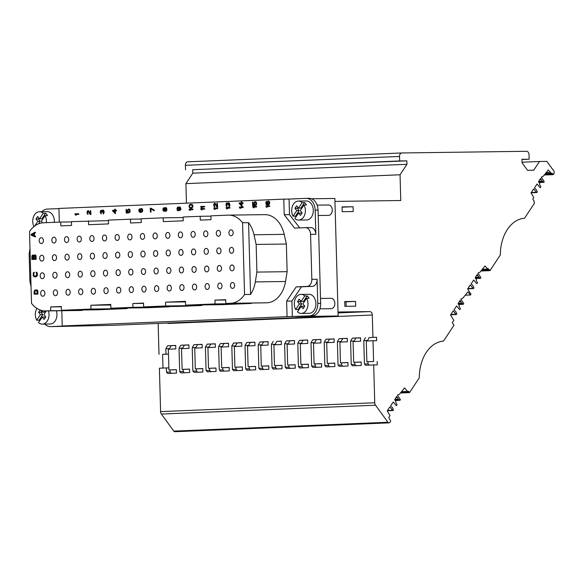 <?xml version="1.0" encoding="UTF-8"?>
<svg xmlns="http://www.w3.org/2000/svg" width="583" height="583" viewBox="0 0 583 583"><rect width="100%" height="100%" fill="white"/><g stroke="black" fill="none" stroke-linecap="round" stroke-linejoin="round"><path stroke-width="0.87" d="M34.827 293.533L34.987 290.91L36.459 290.538M34.382 258.655L34.324 256.396L34.863 255.66M32.633 258.728L32.568 256.469L33.049 255.748M33.938 235.583L31.788 234.709L33.887 233.659M34.776 291.653L34.973 290.698L36.751 290.625L37.29 293.431L34.586 293.548L34.535 291.66M34.586 255.66L34.397 256.039M34.849 255.653L35.395 256.345L35.461 258.612L34.142 258.663L34.084 256.403M32.568 256.469L32.837 255.733L33.457 256.068L33.617 258.684L32.393 258.735L32.327 256.476M33.88 233.543L31.548 234.709L33.945 235.685L33.88 233.543M267.932 201.973L268.318 201.623L268.974 202.25L268.865 203.984L267.991 204.028L267.779 202.301M241.362 205.056L240.05 203.562L241.318 203.511L241.369 205.34L239.81 203.562L241.318 203.503M190.809 207.643L189.876 207.147L189.613 206.295L189.825 205.42L191.107 204.83M178.245 210.31L177.545 209.392L178.179 207.65M164.078 210.776L163.539 209.756L164.02 208.255M165.638 208.044L166.242 209.632L165.718 210.849L165.127 209.691L165.638 208.044M140.948 209.392L141.334 209.042L141.99 209.669L141.88 211.403L141.006 211.447L140.802 209.72M114.8 212.452L113.488 210.959L114.756 210.908L114.807 212.737L113.248 210.966L114.756 210.9M34.142 294.196L37.771 294.043L37.443 290.596L36.809 289.991L35.264 289.948L34.135 291.15L34.142 294.196L37.771 294.043M36.124 272.829L36.678 273.762L36.467 275.679L34.55 276.116L33.639 274.965L34.091 272.203L33.318 272.829L33.216 275.577L34.127 276.736L35.884 276.779L36.999 275.897L37.101 273.15L36.547 272.217L36.102 272.115L36.124 272.829M33.34 255.121L33.799 255.697L34.477 254.953L35.548 255.383L36.008 259.304L31.883 259.471L31.876 256.017L32.466 255.157L33.581 255.114L33.078 255.011M35.381 236.938L31.205 235.204L31.183 234.249L35.25 232.172L35.271 232.887L34.229 233.404L34.295 235.787L35.359 236.224L35.381 236.938L35.359 236.224M297.556 301.6L299.385 303.976L295.654 309.522A9.51 6.85 89.2 0 1 294.298 304.188A9.51 6.85 89.2 0 1 301.017 294.393A9.51 6.85 89.2 0 1 304.807 295.909L307.205 295.88L303.473 301.426L301.076 301.455L299.247 299.086L297.556 301.6L299.954 301.571L300.515 300.733M306.636 298.277A9.51 6.85 89.2 0 1 307.992 303.619A9.51 6.85 89.2 0 1 301.273 313.414A9.51 6.85 89.2 0 1 297.483 311.89L301.214 306.345L303.043 308.72L304.734 306.199L302.905 303.83L306.636 298.277L309.034 298.248A9.51 6.85 89.2 0 0 307.205 295.88M299.385 303.976L301.783 303.94L299.954 301.571M304.173 307.037L303.612 306.315L301.214 306.345M45.314 310.943L44.512 312.131L42.114 312.167L40.562 310.149M48.469 310.899A9.51 6.85 89.2 0 1 49.03 314.324A9.51 6.85 89.2 0 1 42.311 324.119A9.51 6.85 89.2 0 1 38.522 322.603L42.253 317.05L44.082 319.426L45.773 316.904L43.944 314.536L46.37 310.928M40.147 310.003L38.595 312.306L40.424 314.682L42.821 314.645L40.992 312.277L41.561 311.439M38.595 312.306L40.992 312.277M45.212 317.742L44.651 317.021L42.253 317.05M267.735 203.387L267.473 202.636M267.582 203.715L268.151 204.232M268.391 204.327L267.918 204.239M190.364 207.563L191.632 207.504L192.244 206.725L192.047 205.325L190.765 204.844M190.051 204.976L189.672 205.755M189.613 206.295L189.439 205.755M189.708 206.834L189.373 206.302M189.468 206.834L190.124 207.563M178.136 207.628L178.901 209.326L178.209 210.332L177.312 209.392L177.975 207.635M163.597 208.889L163.531 209.319M163.539 209.756L163.291 209.326M163.634 210.186L163.298 209.756M163.393 210.186L163.889 210.813L164.508 210.142L163.976 208.218M163.816 208.218L163.357 208.889M165.397 208.051L165.186 208.823M165.12 209.253L164.945 208.823M165.127 209.691L164.88 209.261M165.222 210.12L164.887 209.691M164.982 210.12L165.718 210.849M140.751 210.806L140.488 210.055M140.598 211.126L141.173 211.651M141.414 211.746L140.933 211.658M38.012 294.043L37.698 291.529M37.939 291.522L37.611 291.004M37.851 291.004L37.443 290.596M37.684 290.589L37.123 290.188M37.363 290.181L36.809 289.991M37.05 289.984L36.416 289.904M34.572 276.83L36.561 276.641L37.399 275.409L37.341 273.143L36.102 272.115M34.769 276.109L34.193 276.014M34.433 276.014L33.923 275.788M34.164 275.781L33.741 275.438M33.982 275.431L33.639 274.965M33.88 274.957L33.61 273.893M33.85 273.886L33.683 273.412M34.346 272.91L34.091 272.203M36.008 259.304L31.883 259.471M36.248 259.304L35.927 256.44M36.168 256.44L35.825 255.85M36.059 255.85L35.548 255.383M35.789 255.383L35.184 255.041M35.425 255.041L34.922 254.931M35.599 236.217L34.295 235.787M34.535 235.787L34.229 233.404M34.47 233.404L35.271 232.887M35.505 232.887L35.25 232.172M230.402 285.539A2.937 2.121 -90.8 0 0 232.559 288.396A2.937 2.121 -90.8 0 0 234.636 285.364A2.937 2.121 -90.8 0 0 232.479 282.515A2.937 2.121 -90.8 0 0 230.402 285.539M217.751 286.064A2.937 2.121 -90.8 0 0 219.908 288.913A2.937 2.121 -90.8 0 0 221.985 285.889A2.937 2.121 -90.8 0 0 219.827 283.039A2.937 2.121 -90.8 0 0 217.751 286.064M205.107 286.588A2.937 2.121 -90.8 0 0 207.264 289.438A2.937 2.121 -90.8 0 0 209.341 286.413A2.937 2.121 -90.8 0 0 207.184 283.564A2.937 2.121 -90.8 0 0 205.107 286.588M192.456 287.113A2.937 2.121 -90.8 0 0 194.613 289.962A2.937 2.121 -90.8 0 0 196.69 286.938A2.937 2.121 -90.8 0 0 194.533 284.081A2.937 2.121 -90.8 0 0 192.456 287.113M179.804 287.638A2.937 2.121 -90.8 0 0 181.962 290.487A2.937 2.121 -90.8 0 0 184.039 287.463A2.937 2.121 -90.8 0 0 181.881 284.606A2.937 2.121 -90.8 0 0 179.804 287.638M167.161 288.155A2.937 2.121 -90.8 0 0 169.31 291.012A2.937 2.121 -90.8 0 0 171.387 287.98A2.937 2.121 -90.8 0 0 169.238 285.131A2.937 2.121 -90.8 0 0 167.161 288.155M154.51 288.68A2.937 2.121 -90.8 0 0 156.667 291.536A2.937 2.121 -90.8 0 0 158.744 288.505A2.937 2.121 -90.8 0 0 156.587 285.655A2.937 2.121 -90.8 0 0 154.51 288.68M141.858 289.204A2.937 2.121 -90.8 0 0 144.016 292.054A2.937 2.121 -90.8 0 0 146.093 289.03A2.937 2.121 -90.8 0 0 143.935 286.18A2.937 2.121 -90.8 0 0 141.858 289.204M129.207 289.729A2.937 2.121 -90.8 0 0 131.364 292.579A2.937 2.121 -90.8 0 0 133.441 289.554A2.937 2.121 -90.8 0 0 131.284 286.705A2.937 2.121 -90.8 0 0 129.207 289.729M116.564 290.254A2.937 2.121 -90.8 0 0 118.713 293.103A2.937 2.121 -90.8 0 0 120.79 290.079A2.937 2.121 -90.8 0 0 118.641 287.222A2.937 2.121 -90.8 0 0 116.564 290.254M103.912 290.779A2.937 2.121 -90.8 0 0 106.07 293.628A2.937 2.121 -90.8 0 0 108.147 290.604A2.937 2.121 -90.8 0 0 105.989 287.747A2.937 2.121 -90.8 0 0 103.912 290.779M91.261 291.296A2.937 2.121 -90.8 0 0 93.418 294.153A2.937 2.121 -90.8 0 0 95.495 291.121A2.937 2.121 -90.8 0 0 93.338 288.272A2.937 2.121 -90.8 0 0 91.261 291.296M78.61 291.821A2.937 2.121 -90.8 0 0 80.767 294.677A2.937 2.121 -90.8 0 0 82.844 291.646A2.937 2.121 -90.8 0 0 80.687 288.796A2.937 2.121 -90.8 0 0 78.61 291.821M65.966 292.345A2.937 2.121 -90.8 0 0 68.124 295.195A2.937 2.121 -90.8 0 0 70.2 292.17A2.937 2.121 -90.8 0 0 68.043 289.321A2.937 2.121 -90.8 0 0 65.966 292.345M53.315 292.87A2.937 2.121 -90.8 0 0 55.472 295.719A2.937 2.121 -90.8 0 0 57.549 292.695A2.937 2.121 -90.8 0 0 55.392 289.846A2.937 2.121 -90.8 0 0 53.315 292.87M40.664 293.395A2.937 2.121 -90.8 0 0 42.821 296.244A2.937 2.121 -90.8 0 0 44.898 293.22A2.937 2.121 -90.8 0 0 42.741 290.363A2.937 2.121 -90.8 0 0 40.664 293.395M229.913 267.983A2.937 2.121 -90.8 0 0 232.07 270.833A2.937 2.121 -90.8 0 0 234.147 267.808A2.937 2.121 -90.8 0 0 231.99 264.952A2.937 2.121 -90.8 0 0 229.913 267.983M217.262 268.508A2.937 2.121 -90.8 0 0 219.419 271.357A2.937 2.121 -90.8 0 0 221.496 268.326A2.937 2.121 -90.8 0 0 219.339 265.476A2.937 2.121 -90.8 0 0 217.262 268.508M204.611 269.025A2.937 2.121 -90.8 0 0 206.768 271.882A2.937 2.121 -90.8 0 0 208.845 268.85A2.937 2.121 -90.8 0 0 206.688 266.001A2.937 2.121 -90.8 0 0 204.611 269.025M191.967 269.55A2.937 2.121 -90.8 0 0 194.124 272.407A2.937 2.121 -90.8 0 0 196.201 269.375A2.937 2.121 -90.8 0 0 194.044 266.526A2.937 2.121 -90.8 0 0 191.967 269.55M179.316 270.075A2.937 2.121 -90.8 0 0 181.473 272.924A2.937 2.121 -90.8 0 0 183.55 269.9A2.937 2.121 -90.8 0 0 181.393 267.05A2.937 2.121 -90.8 0 0 179.316 270.075M166.665 270.599A2.937 2.121 -90.8 0 0 168.822 273.449A2.937 2.121 -90.8 0 0 170.899 270.425A2.937 2.121 -90.8 0 0 168.742 267.575A2.937 2.121 -90.8 0 0 166.665 270.599M154.014 271.124A2.937 2.121 -90.8 0 0 156.171 273.974A2.937 2.121 -90.8 0 0 158.248 270.949A2.937 2.121 -90.8 0 0 156.098 268.093A2.937 2.121 -90.8 0 0 154.014 271.124M141.37 271.649A2.937 2.121 -90.8 0 0 143.527 274.498A2.937 2.121 -90.8 0 0 145.604 271.467A2.937 2.121 -90.8 0 0 143.447 268.617A2.937 2.121 -90.8 0 0 141.37 271.649M128.719 272.166A2.937 2.121 -90.8 0 0 130.876 275.023A2.937 2.121 -90.8 0 0 132.953 271.991A2.937 2.121 -90.8 0 0 130.796 269.142A2.937 2.121 -90.8 0 0 128.719 272.166M116.068 272.691A2.937 2.121 -90.8 0 0 118.225 275.548A2.937 2.121 -90.8 0 0 120.302 272.516A2.937 2.121 -90.8 0 0 118.145 269.667A2.937 2.121 -90.8 0 0 116.068 272.691M103.424 273.216A2.937 2.121 -90.8 0 0 105.574 276.065A2.937 2.121 -90.8 0 0 107.651 273.041A2.937 2.121 -90.8 0 0 105.501 270.191A2.937 2.121 -90.8 0 0 103.424 273.216M90.773 273.74A2.937 2.121 -90.8 0 0 92.93 276.59A2.937 2.121 -90.8 0 0 95.007 273.565A2.937 2.121 -90.8 0 0 92.85 270.709A2.937 2.121 -90.8 0 0 90.773 273.74M78.122 274.265A2.937 2.121 -90.8 0 0 80.279 277.114A2.937 2.121 -90.8 0 0 82.356 274.09A2.937 2.121 -90.8 0 0 80.199 271.233A2.937 2.121 -90.8 0 0 78.122 274.265M65.471 274.79A2.937 2.121 -90.8 0 0 67.628 277.639A2.937 2.121 -90.8 0 0 69.705 274.608A2.937 2.121 -90.8 0 0 67.548 271.758A2.937 2.121 -90.8 0 0 65.471 274.79M52.827 275.307A2.937 2.121 -90.8 0 0 54.984 278.164A2.937 2.121 -90.8 0 0 57.061 275.132A2.937 2.121 -90.8 0 0 54.904 272.283A2.937 2.121 -90.8 0 0 52.827 275.307M40.176 275.832A2.937 2.121 -90.8 0 0 42.333 278.681A2.937 2.121 -90.8 0 0 44.41 275.657A2.937 2.121 -90.8 0 0 42.253 272.808A2.937 2.121 -90.8 0 0 40.176 275.832M229.425 250.42A2.937 2.121 -90.8 0 0 231.575 253.27A2.937 2.121 -90.8 0 0 233.652 250.245A2.937 2.121 -90.8 0 0 231.502 247.396A2.937 2.121 -90.8 0 0 229.425 250.42M216.774 250.945A2.937 2.121 -90.8 0 0 218.931 253.794A2.937 2.121 -90.8 0 0 221.008 250.77A2.937 2.121 -90.8 0 0 218.851 247.921A2.937 2.121 -90.8 0 0 216.774 250.945M204.123 251.47A2.937 2.121 -90.8 0 0 206.28 254.319A2.937 2.121 -90.8 0 0 208.357 251.295A2.937 2.121 -90.8 0 0 206.2 248.438A2.937 2.121 -90.8 0 0 204.123 251.47M191.472 251.994A2.937 2.121 -90.8 0 0 193.629 254.844A2.937 2.121 -90.8 0 0 195.706 251.82A2.937 2.121 -90.8 0 0 193.549 248.963A2.937 2.121 -90.8 0 0 191.472 251.994M178.828 252.512A2.937 2.121 -90.8 0 0 180.978 255.369A2.937 2.121 -90.8 0 0 183.062 252.337A2.937 2.121 -90.8 0 0 180.905 249.488A2.937 2.121 -90.8 0 0 178.828 252.512M166.177 253.037A2.937 2.121 -90.8 0 0 168.334 255.893A2.937 2.121 -90.8 0 0 170.411 252.862A2.937 2.121 -90.8 0 0 168.254 250.012A2.937 2.121 -90.8 0 0 166.177 253.037M153.526 253.561A2.937 2.121 -90.8 0 0 155.683 256.411A2.937 2.121 -90.8 0 0 157.76 253.386A2.937 2.121 -90.8 0 0 155.603 250.537A2.937 2.121 -90.8 0 0 153.526 253.561M140.875 254.086A2.937 2.121 -90.8 0 0 143.032 256.935A2.937 2.121 -90.8 0 0 145.109 253.911A2.937 2.121 -90.8 0 0 142.952 251.062A2.937 2.121 -90.8 0 0 140.875 254.086M128.231 254.611A2.937 2.121 -90.8 0 0 130.388 257.46A2.937 2.121 -90.8 0 0 132.465 254.436A2.937 2.121 -90.8 0 0 130.308 251.579A2.937 2.121 -90.8 0 0 128.231 254.611M115.58 255.135A2.937 2.121 -90.8 0 0 117.737 257.985A2.937 2.121 -90.8 0 0 119.814 254.96A2.937 2.121 -90.8 0 0 117.657 252.104A2.937 2.121 -90.8 0 0 115.58 255.135M102.929 255.653A2.937 2.121 -90.8 0 0 105.086 258.509A2.937 2.121 -90.8 0 0 107.163 255.478A2.937 2.121 -90.8 0 0 105.006 252.628A2.937 2.121 -90.8 0 0 102.929 255.653M90.285 256.177A2.937 2.121 -90.8 0 0 92.435 259.034A2.937 2.121 -90.8 0 0 94.512 256.003A2.937 2.121 -90.8 0 0 92.362 253.153A2.937 2.121 -90.8 0 0 90.285 256.177M77.634 256.702A2.937 2.121 -90.8 0 0 79.791 259.552A2.937 2.121 -90.8 0 0 81.868 256.527A2.937 2.121 -90.8 0 0 79.711 253.678A2.937 2.121 -90.8 0 0 77.634 256.702M64.983 257.227A2.937 2.121 -90.8 0 0 67.14 260.076A2.937 2.121 -90.8 0 0 69.217 257.052A2.937 2.121 -90.8 0 0 67.06 254.203A2.937 2.121 -90.8 0 0 64.983 257.227M52.332 257.752A2.937 2.121 -90.8 0 0 54.489 260.601A2.937 2.121 -90.8 0 0 56.566 257.577A2.937 2.121 -90.8 0 0 54.408 254.72A2.937 2.121 -90.8 0 0 52.332 257.752M39.688 258.276A2.937 2.121 -90.8 0 0 41.838 261.126A2.937 2.121 -90.8 0 0 43.914 258.101A2.937 2.121 -90.8 0 0 41.765 255.245A2.937 2.121 -90.8 0 0 39.688 258.276M228.93 232.865A2.937 2.121 -90.8 0 0 231.087 235.714A2.937 2.121 -90.8 0 0 233.164 232.69A2.937 2.121 -90.8 0 0 231.006 229.833A2.937 2.121 -90.8 0 0 228.93 232.865M216.286 233.382A2.937 2.121 -90.8 0 0 218.436 236.239A2.937 2.121 -90.8 0 0 220.512 233.207A2.937 2.121 -90.8 0 0 218.363 230.358A2.937 2.121 -90.8 0 0 216.286 233.382M203.635 233.907A2.937 2.121 -90.8 0 0 205.792 236.764A2.937 2.121 -90.8 0 0 207.869 233.732A2.937 2.121 -90.8 0 0 205.712 230.883A2.937 2.121 -90.8 0 0 203.635 233.907M190.984 234.432A2.937 2.121 -90.8 0 0 193.141 237.281A2.937 2.121 -90.8 0 0 195.218 234.257A2.937 2.121 -90.8 0 0 193.06 231.407A2.937 2.121 -90.8 0 0 190.984 234.432M178.332 234.956A2.937 2.121 -90.8 0 0 180.49 237.806A2.937 2.121 -90.8 0 0 182.566 234.781A2.937 2.121 -90.8 0 0 180.409 231.932A2.937 2.121 -90.8 0 0 178.332 234.956M165.689 235.481A2.937 2.121 -90.8 0 0 167.838 238.33A2.937 2.121 -90.8 0 0 169.915 235.306A2.937 2.121 -90.8 0 0 167.766 232.449A2.937 2.121 -90.8 0 0 165.689 235.481M153.037 236.006A2.937 2.121 -90.8 0 0 155.195 238.855A2.937 2.121 -90.8 0 0 157.272 235.831A2.937 2.121 -90.8 0 0 155.114 232.974A2.937 2.121 -90.8 0 0 153.037 236.006M140.386 236.523A2.937 2.121 -90.8 0 0 142.543 239.38A2.937 2.121 -90.8 0 0 144.62 236.348A2.937 2.121 -90.8 0 0 142.463 233.499A2.937 2.121 -90.8 0 0 140.386 236.523M127.735 237.048A2.937 2.121 -90.8 0 0 129.892 239.904A2.937 2.121 -90.8 0 0 131.969 236.873A2.937 2.121 -90.8 0 0 129.812 234.023A2.937 2.121 -90.8 0 0 127.735 237.048M115.091 237.572A2.937 2.121 -90.8 0 0 117.249 240.422A2.937 2.121 -90.8 0 0 119.326 237.398A2.937 2.121 -90.8 0 0 117.168 234.548A2.937 2.121 -90.8 0 0 115.091 237.572M102.44 238.097A2.937 2.121 -90.8 0 0 104.597 240.947A2.937 2.121 -90.8 0 0 106.674 237.922A2.937 2.121 -90.8 0 0 104.517 235.073A2.937 2.121 -90.8 0 0 102.44 238.097M89.789 238.622A2.937 2.121 -90.8 0 0 91.946 241.471A2.937 2.121 -90.8 0 0 94.023 238.447A2.937 2.121 -90.8 0 0 91.866 235.59A2.937 2.121 -90.8 0 0 89.789 238.622M77.145 239.147A2.937 2.121 -90.8 0 0 79.295 241.996A2.937 2.121 -90.8 0 0 81.372 238.972A2.937 2.121 -90.8 0 0 79.222 236.115A2.937 2.121 -90.8 0 0 77.145 239.147M64.494 239.664A2.937 2.121 -90.8 0 0 66.651 242.521A2.937 2.121 -90.8 0 0 68.728 239.489A2.937 2.121 -90.8 0 0 66.571 236.64A2.937 2.121 -90.8 0 0 64.494 239.664M51.843 240.189A2.937 2.121 -90.8 0 0 54 243.045A2.937 2.121 -90.8 0 0 56.077 240.014A2.937 2.121 -90.8 0 0 53.92 237.164A2.937 2.121 -90.8 0 0 51.843 240.189M39.192 240.713A2.937 2.121 -90.8 0 0 41.349 243.563A2.937 2.121 -90.8 0 0 43.426 240.539A2.937 2.121 -90.8 0 0 41.269 237.689A2.937 2.121 -90.8 0 0 39.192 240.713M33.938 226.598A9.51 6.85 89.2 0 1 32.735 221.562A9.51 6.85 89.2 0 1 39.455 211.767A9.51 6.85 89.2 0 1 43.244 213.291L45.642 213.254L41.91 218.8L39.513 218.836L37.684 216.461L35.993 218.982L38.391 218.946L38.952 218.108M42.603 222.844L41.342 221.205L45.073 215.659L47.471 215.623A9.51 6.85 89.2 0 0 45.642 213.254M35.993 218.982L37.822 221.351L40.22 221.321L38.391 218.946M294.947 208.277L296.776 210.645L293.045 216.191A9.51 6.85 89.2 0 1 291.689 210.857A9.51 6.85 89.2 0 1 298.409 201.062A9.51 6.85 89.2 0 1 302.198 202.578L304.596 202.549L300.872 208.095L298.474 208.131L296.645 205.755L294.947 208.277L297.345 208.24L297.913 207.402M304.027 204.954A9.51 6.85 89.2 0 1 305.39 210.288A9.51 6.85 89.2 0 1 298.664 220.083A9.51 6.85 89.2 0 1 294.874 218.567L298.605 213.014L300.434 215.389L302.125 212.868L300.303 210.499L304.027 204.954L306.425 204.917A9.51 6.85 89.2 0 0 304.596 202.549M296.776 210.645L299.174 210.616L297.345 208.24M301.564 213.713L301.003 212.984L298.605 213.014M304.807 295.909L301.076 301.455M295.654 309.522L298.051 309.493L301.783 303.94M298.547 310.316A9.51 6.85 89.2 0 1 298.051 309.493M43.055 310.768L42.114 312.167M40.424 314.682L36.693 320.227A9.51 6.85 89.2 0 1 35.337 314.893A9.51 6.85 89.2 0 1 36.948 308.407M36.693 320.227L39.09 320.198L42.821 314.645M39.586 321.022A9.51 6.85 89.2 0 1 39.09 320.198M267.145 202.214L267.983 201.099L269.113 201.594L269.477 203.197L268.88 204.633L267.378 205.019L266.088 204.422L265.797 202.381L266.562 201.375L266.234 203.766L267.524 204.473L267.145 202.214M265.812 205.945L266.409 207.22L267.043 207.191L266.467 206.571L269.565 206.44L269.55 205.792L265.812 205.945M254.458 204.363L254.414 202.848L255.434 202.265L255.937 203.219L255.755 205.282L256.243 202.665L255.259 201.623L254.545 201.871L253.955 203.299L254.319 205.019L253.044 205.07L252.956 201.937L252.563 201.951L252.665 205.624L254.727 205.544L254.37 203.933M252.687 206.491L253.277 207.767L253.918 207.737L253.343 207.111L256.44 206.987L256.425 206.338L252.687 206.491M241.391 206.091L241.872 206.076L241.799 203.482L242.907 203.438L242.892 202.789L241.777 202.833L241.748 201.754L241.275 201.769L241.304 202.855L239.154 202.942L239.176 203.591L241.872 206.076M239.27 207.045L239.861 208.32L240.502 208.291L239.926 207.665L243.024 207.541L243.009 206.892L239.27 207.045M229.01 202.818L228.142 202.855L227.764 203.627L226.947 202.906L226.168 203.482L226.066 205.646L226.568 206.491L226.568 203.678L227.283 203.649L227.96 204.917L228.47 203.278L229.199 203.788L228.879 206.608L229.345 206.265L229.687 204.196L228.769 202.724M226.044 207.592L226.634 208.867L227.275 208.838L226.7 208.218L229.797 208.087L229.782 207.439L226.044 207.592M217.452 207.082L217.342 203.197L216.949 203.212L217.029 206.236L214.959 203.401L214.165 203.438L213.655 204.968L214.267 207.001L214.121 204.516L214.661 203.955L217.058 207.103L217.692 207.082L217.342 203.197M213.742 208.102L214.333 209.377L214.967 209.348L214.398 208.721L217.495 208.597L217.474 207.949L213.742 208.102M200.654 206.484L201.244 207.752L201.878 207.73L201.303 207.103L204.407 206.972L204.385 206.324L200.654 206.484M200.712 208.641L201.303 209.916L201.937 209.887L201.368 209.261L204.465 209.137L204.444 208.488L200.712 208.641M191.253 208.167L192.426 207.366L192.609 205.515L191.785 204.465L190.43 204.312L189.256 205.114L189.074 206.958L190.138 208.109L191.647 208.044M189.052 209.122L189.643 210.397L190.277 210.368L189.708 209.749L192.805 209.618L192.784 208.969L189.052 209.122M180.351 210.135L179.812 210.587L180.249 209.166L179.724 207.672L178.85 207.49L179.229 209.749L178.303 210.864L177.254 210.368L176.955 208.218L177.881 207.096L179.549 207.031L180.533 208.073L180.577 209.581M165.091 211.199L164.683 210.784L163.903 211.352L163 210.31L162.956 208.801L163.801 207.679L164.697 208.401L165.623 207.497L166.527 208.539L166.352 210.82L165.732 211.389L165.091 211.199M150.29 208.131L150.399 212.023L150.8 212.008L150.706 208.765L154.101 210.784L154.087 210.135L150.29 208.131M140.16 209.632L141.006 208.517L142.128 209.013L142.492 210.616L141.895 212.052L140.394 212.438L139.104 211.84L138.812 209.8L139.577 208.794L139.25 211.184L140.539 211.891L140.16 209.632M127.968 211.76L128.078 209.916L128.945 209.669L129.448 210.616L129.266 212.678L129.754 210.062L128.77 209.02L128.056 209.268L127.458 210.696L127.83 212.416L126.555 212.467L126.467 209.333L126.074 209.348L126.176 213.021L128.238 212.941L127.874 211.33M114.829 213.495L115.303 213.473L115.23 210.878L116.345 210.835L116.33 210.186L115.215 210.23L115.186 209.151L114.705 209.173L114.742 210.252L112.592 210.339L112.614 210.988L115.303 213.473M101.216 210.813L101.894 212.299L102.448 212.285L102.717 210.645L103.366 210.937L103.373 213.976L104.204 212.423L103.745 210.39L102.703 210.099L102.01 210.995L100.721 210.397L100.218 212.263L101.143 213.954L100.604 211.921L101.056 210.82M101.894 212.299L102.717 210.645M103.133 213.976L103.963 212.431L103.264 210.186M90.766 214.493L90.365 214.508L90.766 214.493L90.657 210.601L90.256 210.616L90.343 213.64L88.521 211.017L87.479 210.842L86.976 212.81L87.902 214.5L87.363 212.467L87.814 211.367M90.365 214.508L87.975 211.359M74.864 213.852L75.462 215.12L76.096 215.098L75.52 214.471L78.618 214.34L78.603 213.699L74.864 213.852M31.045 286.523L29.922 281.48L29.15 253.824L29.988 248.701M127.152 308.021L127.174 308.582L90.963 309.063L61.455 310.287L61.346 306.483L50.641 306.928L50.75 310.732L45.897 310.928A27.663 19.931 89.2 0 1 45.496 310.943A27.663 19.931 89.2 0 1 31.518 303.328L29.514 231.56A27.663 19.931 89.2 0 1 43.434 222.786L60.734 222.072L60.843 225.869L71.549 225.432L71.439 221.627L108.438 220.651M250.566 294.43L248.562 222.662L242.564 222.742L244.569 294.51L250.566 294.43A27.663 19.931 89.2 0 0 255.31 281.91L256.921 272.086L256.148 244.43L286.362 244.029L287.135 271.678L285.524 281.509A27.663 19.931 -90.8 0 1 266.854 302.796L225.796 303.488L225.687 299.684L214.981 300.128L215.083 303.925L251.295 303.444L221.788 304.661L185.583 305.149L215.083 303.925M248.562 222.662A27.663 19.931 89.2 0 1 253.991 234.76L256.148 244.43M210.893 216.155L200.173 216.3L200.282 220.104L210.988 219.66L210.878 215.856L228.186 215.142A27.663 19.931 89.2 0 1 228.587 215.127A27.663 19.931 89.2 0 1 242.564 222.742M200.173 216.3L183.12 217.007L183.222 220.804L163.306 221.635L163.196 217.831L141.159 218.742L141.268 222.546L130.563 222.983L130.454 219.186L108.416 220.097L108.525 223.901L88.609 224.725L88.499 220.921M90.963 309.063L90.853 305.259L110.777 304.435L110.879 308.239L132.917 307.328L132.815 303.524L143.52 303.08L143.622 306.884L165.659 305.973L165.557 302.169L185.474 301.345L185.583 305.149M225.796 303.488L230.649 303.284A27.663 19.931 89.2 0 0 244.569 294.51M43.244 213.291L39.513 218.836M45.073 215.659A9.51 6.85 89.2 0 1 46.429 220.993A9.51 6.85 89.2 0 1 46.37 222.662M37.822 221.351L34.681 226.015M38.514 223.857L40.22 221.321M319.885 308.837L331.188 308.684A5.189 3.738 -90.8 0 0 334.853 303.342A5.189 3.738 -90.8 0 0 331.049 298.314L320.512 298.452M318.194 215.499L328.586 215.36A5.189 3.738 -90.8 0 0 332.252 210.018A5.189 3.738 -90.8 0 0 328.448 204.983L317.137 205.136M302.198 202.578L298.474 208.131M293.045 216.191L295.443 216.162L299.174 210.616M295.938 216.985A9.51 6.85 89.2 0 1 295.443 216.162M301.273 313.414L309.187 313.304A9.51 6.85 -90.8 0 0 315.906 303.51A9.51 6.85 -90.8 0 0 308.932 294.284L301.017 294.393M42.311 324.119L50.225 324.01A9.51 6.85 -90.8 0 0 56.945 314.215A9.51 6.85 -90.8 0 0 56.383 310.797M267.517 204.458L266.883 204.393M267.123 204.385L266.642 204.29M266.883 204.29L266.402 204.086M266.635 204.079L266.234 203.766M266.38 203.445L266.125 202.797M266.817 201.915L266.562 201.375M267.932 204.997L267.378 205.019M269.426 204.29L269.412 203.744M269.652 203.744L269.477 203.197M269.718 203.197L269.463 202.658M269.703 202.658L269.368 202.126M269.608 202.119L269.113 201.594M269.353 201.587L268.785 201.281M269.025 201.281L268.384 201.084M266.409 207.22L267.284 207.191L266.708 206.564L269.805 206.44L269.55 205.792M252.665 205.624L254.968 205.537L254.705 204.786M254.946 204.779L254.698 204.356M254.603 203.933L254.348 203.285M254.589 203.285L254.414 202.848M256.309 204.939L256.287 204.393M256.527 204.393L256.352 203.853M256.593 203.846L256.338 203.205M256.578 203.197L256.243 202.665M256.484 202.665L255.988 202.133M256.228 202.133L255.66 201.827M255.901 201.82L255.259 201.623M253.284 205.063L252.956 201.937M253.277 207.767L254.159 207.737L253.583 207.111L256.68 206.98L256.425 206.338M242.105 206.069L241.799 203.482M242.04 203.474L242.907 203.438M243.147 203.431L242.892 202.789M242.018 202.826L241.748 201.754M239.861 208.32L240.735 208.291L240.167 207.665L243.264 207.533L243.009 206.892M228.879 206.608L229.585 206.265L229.95 205.056L229.257 203.03M227.749 203.205L227.268 203.001M227.508 203.001L226.947 202.906M226.874 206.047L226.889 206.586M227.115 206.039L226.634 205.835M226.874 205.835L226.466 205.522M226.7 205.515L226.372 204.983M226.612 204.983L226.357 204.553M226.598 204.546L226.423 204.006M228.201 204.917L227.946 204.487M228.186 204.48L228.004 203.839M226.634 208.867L227.508 208.838L226.94 208.211L230.037 208.087L229.782 207.439M217.692 207.082L217.058 207.103M217.022 205.872L215.207 203.605M215.448 203.605L214.959 203.401M215.2 203.401L214.639 203.307M214.573 206.557L214.588 207.096M214.814 206.55L214.325 206.346M214.566 206.346L214.158 206.032M214.398 206.025L214.063 205.493M214.304 205.493L214.056 205.063M214.296 205.056L214.121 204.516M214.333 209.377L215.207 209.348L214.639 208.721L217.736 208.59L217.474 207.949M201.244 207.752L202.119 207.723L201.543 207.103L204.64 206.972L204.385 206.324M201.303 209.916L202.177 209.887L201.601 209.261L204.706 209.129L204.444 208.488M191.494 208.167L190.539 208.197M192.667 207.359L192.645 206.812M192.886 206.812L192.711 206.163M192.951 206.156L192.609 205.515M192.849 205.515L192.361 204.983M192.594 204.983L192.113 204.669M192.346 204.669L191.785 204.465M192.026 204.465L191.545 204.371M191.785 204.371L191.144 204.276M189.643 210.397L190.517 210.368L189.949 209.742L193.046 209.618L192.784 208.969M180.817 209.581L180.643 209.042M180.883 209.035L180.628 208.605M180.868 208.605L180.533 208.073M180.774 208.065L180.278 207.541M180.519 207.541L179.95 207.227M180.191 207.227L179.549 207.031M179.79 207.023L178.988 206.943M179.243 210.295L179.229 209.749M179.469 209.742L179.294 209.202M179.535 209.202L179.28 208.663M179.52 208.663L179.185 208.124M179.426 208.124L179.09 207.504M166.592 210.82L166.578 210.274M166.818 210.266L166.643 209.727M166.884 209.727L166.621 209.078M166.862 209.078L166.527 208.539M166.767 208.539L166.272 208.014M166.512 208.007L166.024 207.701M166.264 207.694L165.623 207.497M164.8 208.124L164.362 207.876M164.603 207.869L164.034 207.672M154.101 210.784L154.327 210.135L150.691 208.116M150.8 212.008L150.399 212.023M151.033 212.001L150.953 208.911M140.532 211.877L139.898 211.804M140.139 211.804L139.658 211.709M139.898 211.709L139.417 211.505M139.658 211.498L139.25 211.184M139.395 210.864L139.14 210.215M139.833 209.326L139.577 208.794M140.955 212.416L140.394 212.438M142.449 211.709L142.427 211.163M142.667 211.155L142.492 210.616M142.733 210.616L142.478 210.077M142.718 210.077L142.383 209.545M142.624 209.537L142.128 209.013M142.369 209.006L141.8 208.699M142.041 208.699L141.399 208.503M126.176 213.021L128.479 212.933L128.216 212.183M128.457 212.183L128.209 211.76M128.114 211.33L127.859 210.682M128.1 210.682L127.925 210.244M129.812 212.336L129.798 211.789M130.038 211.789L129.863 211.25M130.104 211.243L129.849 210.601M130.082 210.601L129.754 210.062M129.987 210.062L129.499 209.537M129.739 209.53L129.171 209.224M129.411 209.217L128.77 209.02M126.795 212.46L126.467 209.333M115.543 213.473L115.23 210.878M115.47 210.878L116.345 210.835M116.585 210.835L116.33 210.186M115.456 210.223L115.186 209.151M103.504 210.186L103.023 210.091M102.003 210.572L101.515 210.368M101.755 210.361L101.194 210.274M101.129 213.414L101.143 213.954M101.369 213.407L100.881 213.203M101.121 213.203L100.713 212.89M100.954 212.882L100.619 212.35M100.859 212.35L100.604 211.921M100.844 211.913L100.67 211.374M91.006 214.486L90.657 210.601M90.329 213.276L88.521 211.017M88.762 211.01L88.273 210.806M88.514 210.806L87.953 210.711M87.887 213.961L87.902 214.5M88.128 213.954L87.639 213.757M87.88 213.75L87.472 213.436M87.712 213.436L87.377 212.897M87.618 212.897L87.363 212.467M87.603 212.467L87.428 211.921M75.462 215.12L76.337 215.091L75.761 214.471L78.858 214.34L78.603 213.699M71.454 221.926L60.734 222.072M45.496 310.943L81.707 310.455A27.663 19.931 -90.8 0 0 82.101 310.44L50.75 310.732M61.353 306.782L50.641 306.928M127.174 308.582L97.667 309.799L61.455 310.287M90.853 305.259L110.792 304.996M110.879 308.239L147.091 307.751L169.128 306.84L132.917 307.328M132.815 303.524L143.527 303.379M143.622 306.884L179.834 306.396L201.871 305.485L165.659 305.973M165.557 302.169L185.489 301.907M201.856 304.931L201.871 305.485M225.694 299.983L214.981 300.128M256.921 272.086L287.135 271.678M286.362 244.029L284.205 234.351A27.663 19.931 -90.8 0 0 264.799 214.646L228.587 215.127M163.196 217.831L183.135 217.561M130.454 219.186L141.173 219.04M301.477 286.807L312.313 286.355A6.916 4.985 -90.8 0 0 317.101 279.235L317.771 303.437A12.105 8.723 89.2 0 1 309.398 315.891L287.062 316.671L286.632 301.112L291.908 301.047L301.477 286.807L296.208 286.872L307.037 286.428A6.916 4.985 89.2 0 0 311.825 279.308L310.571 234.373A6.916 4.985 89.2 0 0 305.492 227.661L310.768 227.589A6.916 4.985 -90.8 0 0 310.673 227.596L305.397 227.661A6.916 4.985 89.2 0 1 305.492 227.661M296.208 286.872L286.632 301.112M54.299 222.334A9.51 6.85 -90.8 0 0 54.343 220.891A9.51 6.85 -90.8 0 0 47.369 211.665L39.455 211.767M298.664 220.083L306.578 219.973A9.51 6.85 -90.8 0 0 313.297 210.186A9.51 6.85 -90.8 0 0 306.323 200.96L298.409 201.062M299.728 227.902L289.496 214.631L289.059 199.073L306.111 198.366A12.105 8.723 89.2 0 1 306.294 198.366L309.165 198.322A12.105 8.723 -90.8 0 1 318.048 210.069L320.65 303.393A12.105 8.723 -90.8 0 1 312.277 315.855L295.217 316.562L338.14 315.986L113.299 325.292L53.315 326.567A12.105 8.723 -90.8 0 1 53.14 326.575A12.105 8.723 -90.8 0 1 52.966 326.575M310.768 227.589A6.916 4.985 -90.8 0 1 315.84 234.3L315.17 210.106A12.105 8.723 89.2 0 0 306.294 198.366M305.397 227.661L294.561 228.113L284.22 214.697L283.783 199.146L58.934 208.444L59.32 222.13M289.496 214.631L284.22 214.697M366.867 361.766L366.292 341.026L373.011 340.749L373.594 361.489L366.867 361.766L373.594 361.489M291.908 301.047L292.338 316.598M61.783 310.418L62.221 325.97L67.497 325.904L50.437 326.611A12.105 8.723 89.2 0 1 50.262 326.611A12.105 8.723 89.2 0 1 44.825 324.082M62.221 325.97L287.062 316.671M58.941 208.597L47.157 209.086A12.105 8.723 89.2 0 0 41.983 211.738M289.059 199.073L283.783 199.146M189.584 369.192L182.115 369.403L181.532 348.663L189.001 348.357L188.907 344.896L180.788 345.231L188.907 344.998M180.788 345.231L179.025 348.175L182.625 348.131L184.381 345.187M182.625 348.131L182.639 348.619M183.215 369.389L183.281 371.539L184.447 372.77M202.782 368.653L195.312 368.857L194.729 348.117L202.199 347.811L202.104 344.349L193.979 344.691L202.104 344.451M193.979 344.691L192.222 347.628L195.822 347.585L197.579 344.64M195.822 347.585L195.837 348.073M196.413 368.842L196.471 370.992L197.644 372.224M215.98 368.106L208.503 368.31L207.927 347.57L215.397 347.264L215.302 343.81L207.176 344.145L215.302 343.904M207.176 344.145L205.42 347.082L209.02 347.038L210.776 344.094M209.02 347.038L209.027 347.526M209.61 368.296L209.669 370.445L210.842 371.677M229.177 367.56L221.7 367.764L221.125 347.023L228.594 346.717L228.5 343.263L220.374 343.598L228.5 343.358M220.374 343.598L218.618 346.542L222.21 346.491L223.974 343.547M222.21 346.491L222.225 346.98M222.808 367.749L222.866 369.899L224.04 371.131M242.375 367.013L234.898 367.217L234.322 346.484L241.792 346.171L241.697 342.717L233.572 343.052L241.697 342.819M233.572 343.052L231.815 345.996L235.408 345.945L237.172 343.001M235.408 345.945L235.423 346.433M236.006 367.203L236.064 369.352L237.237 370.584M255.573 366.467L248.096 366.678L247.52 345.938L254.99 345.624L254.888 342.17L246.769 342.505L254.895 342.272M246.769 342.505L245.013 345.449L248.606 345.398L250.369 342.454M248.606 345.398L248.62 345.887M249.203 366.663L249.262 368.806L250.435 370.037M268.763 365.92L261.293 366.131L260.718 345.391L268.187 345.078L268.085 341.623L259.967 341.959L268.093 341.725M259.967 341.959L258.211 344.903L261.803 344.852L263.567 341.915M261.803 344.852L261.818 345.347M262.401 366.117L262.459 368.267L263.633 369.491M281.961 365.373L274.491 365.585L273.908 344.844L281.378 344.531M281.29 341.179L276.757 341.368L275.016 344.801M275.599 365.57L275.657 367.72L276.83 368.944M295.158 364.827L287.689 365.038L287.106 344.298L294.575 343.992L294.481 340.53L286.362 340.866L294.488 340.632M286.362 340.866L284.599 343.81L288.199 343.766L289.955 340.822M288.199 343.766L288.213 344.254M288.789 365.024L288.855 367.173L290.028 368.405M308.356 364.28L300.886 364.492L300.303 343.751L307.773 343.445L307.678 339.984L299.56 340.326L307.678 340.086M299.56 340.326L297.796 343.263L301.396 343.219L303.153 340.275M301.396 343.219L301.411 343.708M301.987 364.477L302.052 366.627L303.218 367.858M321.554 363.741L314.084 363.945L313.501 343.205L320.971 342.899L320.876 339.444L312.758 339.78L320.876 339.539M312.758 339.78L310.994 342.717L314.594 342.673L316.35 339.729M314.594 342.673L314.609 343.161M315.184 363.93L315.25 366.08L316.416 367.312M334.751 363.194L327.282 363.398L326.699 342.658L334.168 342.352L334.074 338.898L325.948 339.233L334.074 338.993M325.948 339.233L324.192 342.177L327.792 342.126L329.548 339.182M327.792 342.126L327.806 342.615M328.382 363.384L328.44 365.534L329.614 366.765M347.949 362.648L340.472 362.852L339.896 342.119L347.366 341.806L347.271 338.351L339.146 338.687L347.271 338.453M339.146 338.687L337.389 341.631L340.989 341.58L342.746 338.636M340.989 341.58L340.997 342.068M341.58 362.837L341.638 364.987L342.811 366.219M361.147 362.101L353.67 362.313L353.094 341.572L360.564 341.259L360.469 337.805L352.343 338.14L360.469 337.907M352.343 338.14L350.587 341.084L354.18 341.033L355.943 338.089M354.18 341.033L354.194 341.521M354.777 362.298L354.836 364.441L356.009 365.672M170.017 369.935L170.083 372.085L171.256 373.317M176.387 369.739L168.917 369.95L168.334 349.21L175.804 348.904L175.709 345.442L167.591 345.777L175.709 345.544M167.591 345.777L165.827 348.721L169.427 348.67L171.183 345.734M169.427 348.67L169.442 349.166M168.472 354.092L162.606 354.333L162.985 368.062M334.941 201.412L400.769 200.523L400.047 174.776L185.904 183.63L192.813 173.158L192.718 169.704L406.854 160.85L399.661 160.944L399.537 156.455A3.462 2.398 -92.4 0 1 401.789 152.965A3.462 2.398 -92.4 0 1 401.84 152.965L526.536 151.288A3.462 2.398 -92.4 0 1 529.029 154.714L529.153 159.21L521.96 159.305L522.055 162.766L527.542 170.294L533.715 170.214L539.472 161.491L546.847 161.396L553.77 170.899A2.077 1.436 -92.4 0 1 553.85 173.829L553.318 174.63L544.252 175.009M192.813 173.158L406.949 164.304L406.854 160.85M192.718 169.704L399.661 160.944M185.525 169.799L185.394 165.31A3.462 2.398 -92.4 0 1 187.653 161.819A3.462 2.398 -92.4 0 1 187.697 161.819L401.745 152.972M521.967 159.509L529.153 159.21M522.04 162.212L539.472 161.491M553.318 174.63L552.837 173.829L544.741 174.404M552.713 174.069L544.93 174.164M552.407 173.851L552.181 173.224L551.664 173.734L545.243 173.778M545.09 173.967L551.54 173.698M545.302 173.705L551.409 173.523M551.394 173.457L545.477 173.486M551.219 173.253L548.326 169.945L543.181 176.343L541.264 177.101L543.75 180.905A0.736 0.51 87.6 0 1 543.662 182.348A0.736 0.51 87.6 0 1 543.203 181.983L538.838 182.166M546.235 172.546L550.447 172.371M543.203 181.983A7.324 5.079 87.6 0 0 542.365 181.182L538.743 181.335M539.8 179.659L541.301 179.6A3.447 2.39 87.6 0 0 542.365 181.182M541.301 179.6L540.587 178.413L538.524 181.685L539.763 183.609A1.02 0.707 87.6 0 0 539.807 184.957L540.791 186.48A1.057 0.736 87.6 0 1 540.062 187.609L537.038 184.009L534.473 187.894L535.347 188.841A3.447 2.39 87.6 0 1 536.513 190.255A7.324 5.079 87.6 0 0 537.132 191.399A0.685 0.474 87.6 0 1 536.418 192.266L533.613 188.965L530.996 192.929L533.809 197.586L532.767 199.167L534.203 201.142L533.977 201.893M531.295 192.477L536.418 192.266M534.086 202.192L534.458 203.227L524.547 218.246A38.041 26.373 -92.4 0 0 500.323 254.968L489.982 270.65L489.494 269.849L481.398 270.417M480.909 271.022L489.982 270.65M489.37 270.089L481.594 270.177M489.064 269.871L488.845 269.237L482.017 269.652M482.33 269.266L487.68 269.04L488.051 268.471L488.707 269.375M487.68 269.04L484.983 265.957L479.838 272.356L477.922 273.114L480.407 276.918A0.736 0.51 87.6 0 1 480.319 278.361A0.736 0.51 87.6 0 1 479.86 278.004L475.495 278.178M479.86 278.004A7.324 5.079 87.6 0 0 479.022 277.195L475.4 277.348M476.457 275.672L477.965 275.613A3.447 2.39 87.6 0 0 479.022 277.195M477.965 275.613L477.244 274.425L475.181 277.697L476.428 279.621A1.02 0.707 87.6 0 0 476.464 280.97L477.448 282.5A1.057 0.736 87.6 0 1 476.726 283.622L473.695 280.022L471.137 283.906L472.004 284.854A3.447 2.39 87.6 0 1 473.177 286.268A7.324 5.079 87.6 0 0 473.79 287.412A0.685 0.474 87.6 0 1 473.083 288.279L470.277 284.978L467.661 288.942L470.955 294.393L470.561 294.991L465.205 295.217M467.96 288.49L473.083 288.279M470.561 294.991L467.865 291.908L462.72 298.307L460.803 299.064L463.288 302.869A0.736 0.51 87.6 0 1 463.201 304.311A0.736 0.51 87.6 0 1 462.742 303.954L458.376 304.137M462.742 303.954A7.324 5.079 87.6 0 0 461.904 303.153L458.282 303.298M459.338 301.63L460.84 301.564A3.447 2.39 87.6 0 0 461.904 303.153M460.84 301.564L460.125 300.383L458.063 303.648L459.309 305.572A1.02 0.707 87.6 0 0 459.346 306.92L460.33 308.451A1.057 0.736 87.6 0 1 459.601 309.573L456.576 305.973L454.019 309.857L454.886 310.805A3.447 2.39 87.6 0 1 456.052 312.218A7.324 5.079 87.6 0 0 456.671 313.37A0.685 0.474 87.6 0 1 455.957 314.23L453.151 310.928L450.535 314.9L453.829 320.344L452.248 322.749L454.011 325.168L443.503 341.099A38.041 26.373 -92.4 0 0 419.279 377.82L409.521 392.614L409.033 391.812L400.936 392.381M450.834 314.441L455.957 314.23M400.448 392.986L409.521 392.614M408.909 392.053L401.133 392.14M408.61 391.834L408.384 391.2L407.86 391.718L404.522 387.921L399.377 394.319L397.46 395.077L399.945 398.881A0.736 0.51 87.6 0 1 399.858 400.332A0.736 0.51 87.6 0 1 399.399 399.967L395.034 400.149M407.721 391.667L401.301 391.929M401.498 391.689L407.59 391.433M399.399 399.967A7.324 5.079 87.6 0 0 398.561 399.166L394.946 399.311M395.995 397.642L397.504 397.577A3.447 2.39 87.6 0 0 398.561 399.166M397.504 397.577L396.783 396.396L394.72 399.661L395.966 401.585A1.02 0.707 87.6 0 0 396.003 402.933L396.987 404.464A1.057 0.736 87.6 0 1 396.265 405.593L393.234 401.986L390.676 405.87L391.543 406.817A3.447 2.39 87.6 0 1 392.716 408.231A7.324 5.079 87.6 0 0 393.328 409.383A0.685 0.474 87.6 0 1 392.621 410.243L389.816 406.941L387.199 410.913L390.012 415.562L388.737 417.494L390.049 419.891M387.498 410.454L392.621 410.243M390.282 420.175L390.661 421.203L389.976 422.238A2.077 1.436 -92.4 0 1 389.007 422.857A2.077 1.436 -92.4 0 1 387.943 422.26L375.518 405.2A3.462 2.398 -92.4 0 1 374.745 402.766L373.688 364.943L377.288 364.892L377.186 361.438M389.007 422.857L174.871 431.712A2.077 1.436 -92.4 0 1 173.807 431.114L161.374 414.054A3.462 2.398 -92.4 0 1 160.602 411.62L159.392 368.208L166.366 367.924L166.483 372.129L170.083 372.085M367.392 340.982L369.141 337.55L376.516 337.244L376.611 340.698L373.011 340.749M369.207 365.126L368.033 363.901L367.975 361.751M400.047 174.776L406.949 164.304M355.535 301.411L344.713 301.557L344.844 306.345L355.666 306.199L355.535 301.411L346.069 301.805L346.2 306.33M353.101 206.746L342.068 206.899L342.199 211.687L353.232 211.534L353.101 206.746L342.075 207.162M338.14 315.986L334.861 198.46L311.606 198.774M338.045 312.408L342.083 312.233M344.721 301.863L346.069 301.812M342.09 312.357L338.038 312.284M179.025 348.175L179.681 371.582L180.949 372.916L189.679 372.552L189.584 369.097L182.115 369.403M179.681 371.582L183.281 371.539M192.222 347.628L192.878 371.036L194.139 372.369L202.877 372.005L202.782 368.551L195.312 368.857M192.878 371.043L196.471 370.992M205.42 347.082L206.076 370.496L207.337 371.823L216.074 371.458L215.972 368.004L208.503 368.31M206.076 370.496L209.669 370.445M218.618 346.542L219.274 369.95L220.534 371.276L229.272 370.912L229.17 367.458L221.7 367.764M219.274 369.95L222.866 369.899M231.815 345.996L232.471 369.403L233.732 370.73L242.47 370.365L242.368 366.911L234.898 367.217M232.471 369.403L236.064 369.352M245.013 345.449L245.662 368.857L246.93 370.183L255.66 369.826L255.565 366.364L248.096 366.678M245.662 368.857L249.262 368.806M258.211 344.903L258.859 368.31L260.127 369.637L268.858 369.279L268.763 365.818L261.293 366.131M258.859 368.31L262.459 368.267M271.401 344.356L272.057 367.764L273.325 369.09L282.055 368.733L281.961 365.271L274.491 365.585M281.378 344.538L281.283 341.077L276.757 341.368M273.165 341.412L271.408 344.356L275.001 344.305M272.057 367.764L275.657 367.72M284.599 343.81L285.255 367.217L286.523 368.543L295.253 368.186L295.158 364.732L287.689 365.038M285.255 367.217L288.855 367.173M297.796 343.263L298.452 366.678L299.713 368.004L308.451 367.64L308.356 364.186L300.886 364.492M298.452 366.678L302.052 366.627M310.994 342.717L311.65 366.131L312.911 367.458L321.648 367.093L321.554 363.639L314.084 363.945M311.65 366.131L315.25 366.08M324.192 342.177L324.848 365.585L326.108 366.911L334.846 366.547L334.751 363.092L327.282 363.398M324.848 365.585L328.44 365.534M337.389 341.631L338.045 365.038L339.306 366.364L348.044 366L347.942 362.546L340.472 362.852M338.045 365.038L341.638 364.987M350.587 341.084L351.243 364.492L352.504 365.818L361.241 365.461L361.139 361.999L353.67 362.313M351.243 364.492L354.836 364.441M168.859 367.888L166.366 367.924M166.483 372.129L167.751 373.463L176.481 373.098L176.387 369.644L168.917 369.95M168.472 354.063L165.98 354.092L165.827 348.721M162.606 354.333L165.98 354.092M376.516 337.244L369.141 337.55M365.541 337.593L363.785 340.538L367.377 340.487M363.785 340.538L364.441 363.945L368.033 363.901M364.441 363.945L365.701 365.271L373.688 364.943M159.006 354.384L158.146 323.434M186.451 203.175L185.904 183.63M338.06 312.911L369.797 311.592A3.462 2.398 -92.4 0 1 372.297 315.017L167.868 323.47A3.462 2.398 -92.4 0 0 167.838 323.033M372.916 337.287L372.297 315.017M369.797 311.592L338.031 312.022M45.897 310.928L82.108 310.44M266.854 302.796L230.649 303.284M255.31 281.91L285.524 281.509M284.205 234.351L253.991 234.76M312.313 286.355L307.037 286.428M311.825 279.308L317.101 279.235M317.771 303.437L320.65 303.393M318.048 210.069L315.17 210.106M315.84 234.3L310.564 234.373M312.277 315.855L309.398 315.891M50.437 326.611L53.315 326.567M399.537 156.455L185.394 165.31M173.807 431.114L387.943 422.26M375.518 405.2L161.374 414.054M160.602 411.62L374.745 402.766M50.262 326.611L53.14 326.575M401.789 152.965L187.653 161.819M545.054 174.011L551.664 173.734M539.078 182.537L543.662 182.348M531.091 192.798L536.826 192.558M475.735 278.55L480.319 278.361M467.748 288.811L473.491 288.57M458.617 304.501L463.201 304.311M450.63 314.762L456.372 314.521M401.257 391.987L407.86 391.718M395.274 400.521L399.858 400.332M387.287 410.775L393.029 410.541"/></g></svg>
